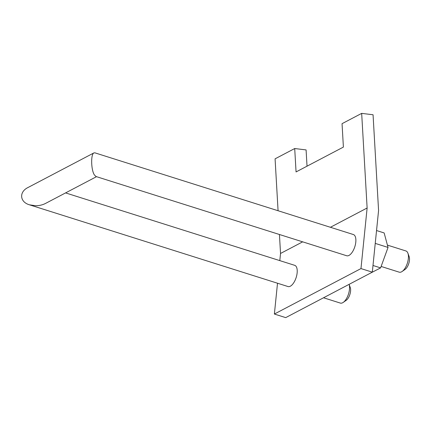 <?xml version="1.0" encoding="UTF-8"?>
<svg xmlns="http://www.w3.org/2000/svg" width="431" height="431" viewBox="0 0 431 431"><rect width="100%" height="100%" fill="white"/><g stroke="black" fill="none" stroke-linecap="round" stroke-linejoin="round"><path stroke-width="0.65" d="M343.259 302.379L346.222 300.305A7.785 3.534 -72.5 0 0 350.565 291.254A7.785 3.534 -72.5 0 0 350.258 287.531L349.105 284.347A11.12 5.048 107.5 0 1 349.46 289.449A11.12 5.048 107.5 0 1 343.259 302.379A11.12 5.048 107.5 0 1 340.339 303.085L323.536 297.773M387.415 245.11L405.927 250.961A11.12 5.048 107.5 0 1 407.909 253.218A11.12 5.048 107.5 0 1 408.346 258.535A11.12 5.048 107.5 0 1 402.145 271.465A11.12 5.048 107.5 0 1 399.225 272.171L381.123 266.45M402.145 271.465L405.108 269.391A7.785 3.534 -72.5 0 0 409.45 260.34A7.785 3.534 -72.5 0 0 409.143 256.617L407.909 253.218M65.582 192.905L294.718 265.334A11.12 5.048 107.5 0 1 296.781 275.167A11.12 5.048 107.5 0 1 290.322 286.216A11.12 5.048 107.5 0 1 288.01 286.545L29.497 204.827L35.735 205.743C39.345 205.706 42.631 204.924 45.605 203.394L96.501 176.672M93.92 152.908L94.852 152.822L353.372 234.539A11.12 5.048 107.5 0 1 355.44 244.377A11.12 5.048 107.5 0 1 348.975 255.421A11.12 5.048 107.5 0 1 346.669 255.75L96.016 176.521L94.394 174.948C91.027 169.954 90.688 154.066 93.92 152.908L27.961 187.533C18.872 191.978 19.767 202.058 29.497 204.827M321.747 298.71L310.298 304.722M372.314 272.166L378.574 210.506L373.057 114.759L361.674 113.375L367.126 208.001L360.973 268.578L372.314 272.166L285.715 317.625L274.38 314.043L360.973 268.578M369.184 273.809L380.6 267.883L388.04 247.437L384.15 232.945L376.543 230.542M372.993 265.48L380.6 267.883M375.234 243.391L388.04 247.437M361.674 113.375L342.047 123.675L343.394 147.084L296.059 171.937L294.707 148.533L306.091 149.918L307.028 166.177M279.439 234.502L280.533 253.466L279.805 260.62M277.51 283.226L274.38 314.043M294.707 148.533L275.08 158.834L278.07 210.737M367.126 208.001L330.405 227.282M302.67 241.845L280.533 253.466"/></g></svg>
